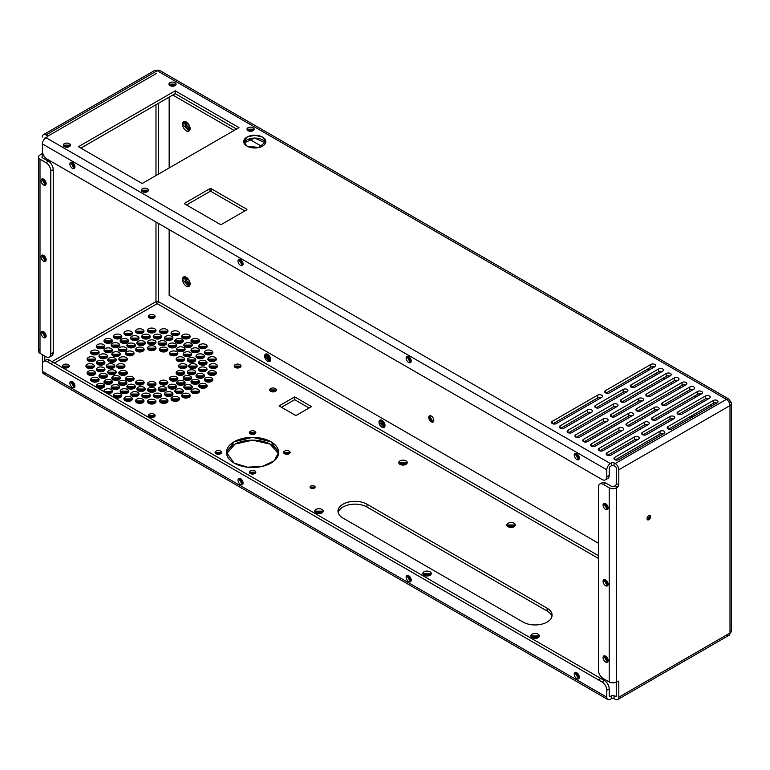 <?xml version="1.0" encoding="UTF-8"?>
<svg xmlns="http://www.w3.org/2000/svg" width="770" height="770" viewBox="0 0 770 770"><rect width="100%" height="100%" fill="white"/><g stroke="black" fill="none" stroke-linecap="round" stroke-linejoin="round"><path stroke-width="1.16" d="M45.998 373.421A5.092 2.945 -60 0 1 42.398 371.342L606.799 697.197A5.092 2.945 -60 0 0 610.398 699.275L611.601 698.582A1.694 0.982 180 0 1 614.008 698.582L615.201 699.275L614.008 698.582L614.008 695.772L615.172 696.446A1.694 0.982 -120 0 0 616.366 695.753L616.366 681.97L616.366 695.753L615.172 696.446L614.008 695.772L614.008 698.582A1.694 0.982 0 0 0 611.601 698.582L610.398 699.275A5.092 2.945 -60 0 1 607.857 699.535A5.092 2.945 -60 0 1 606.799 697.197L42.398 371.342L42.398 354.7L42.398 364.412A6.795 3.917 60 0 1 43.803 361.303A6.795 3.917 60 0 1 47.201 361.64L49.627 360.235A6.795 3.917 -120 0 0 45.238 360.986M284.101 452.875A4.938 2.849 180 0 1 289.626 452.875L284.101 452.875M87.876 360.543A4.245 2.454 180 0 1 94.826 360.543L87.876 360.543M91.38 353.873A4.245 2.454 180 0 1 98.329 353.873L91.38 353.873M97.203 364.172A4.245 2.454 180 0 1 104.152 364.172L97.203 364.172M97.068 347.732A4.245 2.454 180 0 1 104.017 347.732L97.068 347.732M63.506 367.473A3.398 1.964 180 0 1 68.232 367.473L63.506 367.473M142.527 396.954A4.245 2.454 180 0 1 149.486 396.954L142.527 396.954M165.232 395.472A4.245 2.454 180 0 1 172.191 395.472L165.232 395.472M177.379 384.288A4.245 2.454 180 0 1 184.328 384.288L177.379 384.288M182.461 337.924A4.245 2.454 180 0 1 189.41 337.924L182.461 337.924M148.254 343.699A4.245 2.454 180 0 1 155.213 343.699L148.254 343.699M171.816 400.313A4.245 2.454 180 0 1 178.765 400.313L171.816 400.313M175.599 392.584A4.245 2.454 180 0 1 182.548 392.584L175.599 392.584M235.225 367.473A3.398 1.964 180 0 1 239.961 367.473L235.225 367.473M104.759 383.258A4.245 2.454 180 0 1 111.717 383.258L104.759 383.258M114.056 397.031A4.245 2.454 180 0 1 121.005 397.031L114.056 397.031M136.396 350.947A4.245 2.454 180 0 1 143.345 350.947L136.396 350.947M136.242 332.611A4.245 2.454 180 0 1 143.201 332.611L136.242 332.611M188.034 361.322A4.245 2.454 180 0 1 194.993 361.322L188.034 361.322M168.851 388.07A4.245 2.454 180 0 1 175.801 388.07L168.851 388.07M184.579 388.446A4.245 2.454 180 0 1 191.537 388.446L184.579 388.446M170.17 380.13A4.245 2.454 180 0 1 177.129 380.13L170.17 380.13M191.788 392.604A4.245 2.454 180 0 1 198.737 392.604L191.788 392.604M182.461 397.031A4.245 2.454 180 0 1 189.41 397.031L182.461 397.031M205.128 381.073A4.245 2.454 180 0 1 212.087 381.073L205.128 381.073M176.888 374.326A4.245 2.454 180 0 1 183.847 374.326L176.888 374.326M148.254 391.256A4.245 2.454 180 0 1 155.213 391.256L148.254 391.256M112.593 355.586A4.245 2.454 180 0 1 119.543 355.586L112.593 355.586M112.593 379.36A4.245 2.454 180 0 1 119.543 379.36L112.593 379.36M119.62 374.326A4.245 2.454 180 0 1 126.578 374.326L119.62 374.326M127.666 346.885A4.245 2.454 180 0 1 134.615 346.885L127.666 346.885M160.122 350.947A4.245 2.454 180 0 1 167.071 350.947L160.122 350.947M148.254 349.58A4.245 2.454 180 0 1 155.213 349.58L148.254 349.58M158.918 344.508A4.245 2.454 180 0 1 165.868 344.508L158.918 344.508M126.338 380.13A4.245 2.454 180 0 1 133.297 380.13L126.338 380.13M137.599 390.438A4.245 2.454 180 0 1 144.548 390.438L137.599 390.438M136.396 384.009A4.245 2.454 180 0 1 143.345 384.009L136.396 384.009M148.254 385.366A4.245 2.454 180 0 1 155.213 385.366L148.254 385.366M111.929 388.446A4.245 2.454 180 0 1 118.878 388.446L111.929 388.446M131.323 395.472A4.245 2.454 180 0 1 138.273 395.472L131.323 395.472M124.702 400.313A4.245 2.454 180 0 1 131.651 400.313L124.702 400.313M158.918 390.438A4.245 2.454 180 0 1 165.868 390.438L158.918 390.438M148.254 403.018A4.245 2.454 180 0 1 155.213 403.018L148.254 403.018M160.266 402.335A4.245 2.454 180 0 1 167.215 402.335L160.266 402.335M199.44 347.732A4.245 2.454 180 0 1 206.399 347.732L199.44 347.732M196.745 357.675A4.245 2.454 180 0 1 203.694 357.675L196.745 357.675M208.631 360.543A4.245 2.454 180 0 1 215.59 360.543L208.631 360.543M179.246 367.473A4.245 2.454 180 0 1 186.205 367.473L179.246 367.473M196.754 377.252A4.245 2.454 180 0 1 203.703 377.252L196.754 377.252M209.815 367.473A4.245 2.454 180 0 1 216.774 367.473L209.815 367.473M199.305 370.784A4.245 2.454 180 0 1 206.264 370.784L199.305 370.784M99.754 357.694A4.245 2.454 180 0 1 106.712 357.694L99.754 357.694M114.056 337.924A4.245 2.454 180 0 1 121.005 337.924L114.056 337.924M120.919 342.361A4.245 2.454 180 0 1 127.868 342.361L120.919 342.361M104.73 342.342A4.245 2.454 180 0 1 111.679 342.342L104.73 342.342M111.929 346.5A4.245 2.454 180 0 1 118.878 346.5L111.929 346.5M126.338 354.826A4.245 2.454 180 0 1 133.297 354.826L126.338 354.826M119.138 350.658A4.245 2.454 180 0 1 126.088 350.658L119.138 350.658M117.261 367.473A4.245 2.454 180 0 1 124.211 367.473L117.261 367.473M107.069 367.473A4.245 2.454 180 0 1 114.027 367.473L107.069 367.473M86.692 367.473A4.245 2.454 180 0 1 93.642 367.473L86.692 367.473M97.068 387.223A4.245 2.454 180 0 1 104.017 387.223L97.068 387.223M119.62 360.63A4.245 2.454 180 0 1 126.578 360.63L119.62 360.63M168.851 346.885A4.245 2.454 180 0 1 175.801 346.885L168.851 346.885M127.666 388.07A4.245 2.454 180 0 1 134.615 388.07L127.666 388.07M108.474 373.633A4.245 2.454 180 0 1 115.433 373.633L108.474 373.633M99.773 377.281A4.245 2.454 180 0 1 106.722 377.281L99.773 377.281M105.163 392.305A4.245 2.454 180 0 1 111.679 392.604L105.163 392.305M119.138 384.288A4.245 2.454 180 0 1 126.088 384.288L119.138 384.288M120.957 392.604A4.245 2.454 180 0 1 127.907 392.604L120.957 392.604M91.38 381.073A4.245 2.454 180 0 1 98.329 381.073L91.38 381.073M87.876 374.413A4.245 2.454 180 0 1 94.826 374.413L87.876 374.413M136.242 402.335A4.245 2.454 180 0 1 143.201 402.335L136.242 402.335M160.122 384.009A4.245 2.454 180 0 1 167.071 384.009L160.122 384.009M97.213 370.803A4.245 2.454 180 0 1 104.162 370.803L97.213 370.803M108.474 361.322A4.245 2.454 180 0 1 115.433 361.322L108.474 361.322M104.739 351.717A4.245 2.454 180 0 1 111.689 351.717L104.739 351.717M188.034 373.633A4.245 2.454 180 0 1 194.993 373.633L188.034 373.633M176.888 360.63A4.245 2.454 180 0 1 183.847 360.63L176.888 360.63M183.924 355.586A4.245 2.454 180 0 1 190.873 355.586L183.924 355.586M189.439 367.473A4.245 2.454 180 0 1 196.388 367.473L189.439 367.473M183.924 379.36A4.245 2.454 180 0 1 190.873 379.36L183.924 379.36M137.599 344.508A4.245 2.454 180 0 1 144.548 344.508L137.599 344.508M153.981 338.001A4.245 2.454 180 0 1 160.94 338.001L153.981 338.001M142.488 338.001A4.245 2.454 180 0 1 149.438 338.001L142.488 338.001M177.379 350.658A4.245 2.454 180 0 1 184.328 350.658L177.379 350.658M170.17 354.826A4.245 2.454 180 0 1 177.129 354.826L170.17 354.826M124.702 334.642A4.245 2.454 180 0 1 131.651 334.642L124.702 334.642M148.254 331.928A4.245 2.454 180 0 1 155.213 331.928L148.254 331.928M205.128 353.873A4.245 2.454 180 0 1 212.087 353.873L205.128 353.873M199.305 364.143A4.245 2.454 180 0 1 206.254 364.143L199.305 364.143M184.579 346.5A4.245 2.454 180 0 1 191.537 346.5L184.579 346.5M191.749 351.688A4.245 2.454 180 0 1 198.708 351.688L191.749 351.688M171.816 334.642A4.245 2.454 180 0 1 178.765 334.642L171.816 334.642M175.56 342.352A4.245 2.454 180 0 1 182.509 342.352L175.56 342.352M191.788 342.342A4.245 2.454 180 0 1 198.737 342.342L191.788 342.342M149.37 317.904A3.398 1.964 180 0 1 154.096 317.904L149.37 317.904M165.194 339.474A4.245 2.454 180 0 1 172.143 339.474L165.194 339.474M160.266 332.611A4.245 2.454 180 0 1 167.215 332.611L160.266 332.611M131.275 339.483A4.245 2.454 180 0 1 138.225 339.483L131.275 339.483M191.778 383.239A4.245 2.454 180 0 1 198.727 383.239L191.778 383.239M199.44 387.223A4.245 2.454 180 0 1 206.399 387.223L199.44 387.223M208.631 374.413A4.245 2.454 180 0 1 215.59 374.413L208.631 374.413M154.029 396.945A4.245 2.454 180 0 1 160.978 396.945L154.029 396.945M149.37 417.051A3.398 1.964 180 0 1 154.096 417.051L149.37 417.051M338.174 512.55A16.979 9.808 180 0 1 349.628 504.648A16.979 9.808 180 0 1 366.992 507.026L547.114 611.024A16.979 9.808 180 0 1 551.917 616.549A16.979 9.808 0 0 0 547.114 611.024L547.114 608.204A16.979 9.808 180 0 1 552.09 615.143A16.979 9.808 180 0 1 541.608 624.201A16.979 9.808 180 0 1 523.1 622.073A16.979 9.808 0 0 0 547.114 622.073A16.979 9.808 0 0 0 547.114 608.204L547.114 611.024L366.992 507.026A16.979 9.808 0 0 0 349.628 504.648A16.979 9.808 0 0 0 338.174 512.55M423.558 574.949A4.245 2.454 180 0 1 430.507 574.949L423.558 574.949M531.627 637.348A4.245 2.454 180 0 1 538.586 637.348L531.627 637.348M507.613 526.42A4.245 2.454 180 0 1 514.562 526.42L507.613 526.42M226.563 453.828A26.093 15.063 180 0 1 252.541 440.171A26.093 15.063 180 0 1 278.528 453.828L270.116 444.097L252.541 440.171L234.975 444.097L226.563 453.828M399.534 464.021A4.245 2.454 180 0 1 406.493 464.021L399.534 464.021M315.479 512.55A4.245 2.454 180 0 1 322.428 512.55L315.479 512.55M281.522 407.301L294.698 399.697L309.068 407.994L294.698 399.697L294.698 396.887L294.698 399.697L281.522 407.301M270.703 391.353A3.398 1.964 180 0 1 275.429 391.353L270.703 391.353M311.85 488.488A2.551 1.473 180 0 1 313.323 488.488L311.85 488.488M249.836 433.087A4.938 2.849 180 0 1 255.351 433.087L249.836 433.087M215.562 452.875A4.938 2.849 180 0 1 221.077 452.875L215.562 452.875M249.836 472.664A4.938 2.849 180 0 1 255.351 472.664L249.836 472.664M283.88 453.135L284.582 452.529L289.154 452.529L289.857 453.135L283.88 453.135M44.833 356.115L44.833 360.707L44.833 356.115M43.803 361.303L46.229 359.898A6.795 3.917 -120 0 1 49.627 360.235L53.226 362.314L50.801 363.719L53.226 362.314L49.627 360.235L47.201 361.64L50.801 363.719L598.396 679.872L600.821 678.466L53.226 362.314L600.821 678.466L598.396 679.872L601.996 681.951L604.421 680.545L600.821 678.466L604.421 680.545A6.795 3.917 -120 0 1 609.224 688.871L609.224 695.762L609.224 688.871L606.799 690.266L609.224 688.871A6.795 3.917 -120 0 0 604.421 680.545L601.996 681.951A6.795 3.917 60 0 1 606.799 690.266L606.799 697.197L606.799 690.266A6.795 3.917 -120 0 0 601.996 681.951L47.201 361.64A6.795 3.917 -120 0 0 42.398 364.412L42.398 371.342A5.092 2.945 120 0 0 43.447 373.671L607.857 699.535M617.752 699.535L728.949 635.327A5.092 2.945 -120 0 0 730.008 632.998L618.81 697.197A5.092 2.945 60 0 1 617.752 699.535A5.092 2.945 60 0 1 615.201 699.275A5.092 2.945 60 0 0 618.81 697.197L730.008 632.998A5.092 2.945 60 0 1 728.949 635.327A5.092 2.945 60 0 1 726.408 635.077M610.427 696.455L611.601 695.772L611.601 698.582L611.601 695.772A1.694 0.982 180 0 1 614.008 695.772A1.694 0.982 0 0 0 611.601 695.772L610.427 696.455L609.224 695.762A1.694 0.982 120 0 0 610.427 696.455A1.694 0.982 -60 0 1 609.58 696.532A1.694 0.982 -60 0 1 609.224 695.762L610.427 696.455M617.607 681.257L618.81 681.951L618.81 697.197L618.81 681.951L617.607 681.257A1.694 0.982 -60 0 1 618.81 681.951A1.694 0.982 -60 0 0 618.454 681.171A1.694 0.982 -60 0 0 617.607 681.257L616.404 681.951L617.607 681.257M88.348 360.87L87.106 359.138L95.596 359.138L88.348 360.87A4.245 2.454 0 0 0 95.451 359.763A4.245 2.454 0 0 0 90.254 356.77A4.245 2.454 0 0 0 88.348 360.87M91.851 354.2L90.61 352.467L99.099 352.467L91.851 354.2A4.245 2.454 0 0 0 98.955 353.103A4.245 2.454 0 0 0 93.757 350.1A4.245 2.454 0 0 0 91.851 354.2M97.675 364.489L96.433 362.757L104.922 362.757L97.675 364.489A4.245 2.454 0 0 0 104.778 363.392A4.245 2.454 0 0 0 99.58 360.389A4.245 2.454 0 0 0 97.675 364.489M97.54 348.05L96.298 346.317L104.787 346.317L97.54 348.05A4.245 2.454 0 0 0 104.643 346.952A4.245 2.454 0 0 0 99.445 343.949A4.245 2.454 0 0 0 97.54 348.05M63.467 367.454L62.476 366.068L69.271 366.068L63.467 367.454A3.398 1.964 0 0 0 69.156 366.578A3.398 1.964 0 0 0 64.988 364.172A3.398 1.964 0 0 0 63.467 367.454M143.008 397.272L141.757 395.539L150.256 395.539L143.008 397.272A4.245 2.454 0 0 0 150.112 396.175A4.245 2.454 0 0 0 144.904 393.172A4.245 2.454 0 0 0 143.008 397.272M165.714 395.79L164.462 394.057L172.961 394.057L165.714 395.79A4.245 2.454 0 0 0 172.817 394.692A4.245 2.454 0 0 0 167.61 391.689A4.245 2.454 0 0 0 165.714 395.79M177.851 384.615L176.609 382.882L185.098 382.882L177.851 384.615A4.245 2.454 0 0 0 184.954 383.518A4.245 2.454 0 0 0 179.756 380.515A4.245 2.454 0 0 0 177.851 384.615M182.933 338.251L181.691 336.519L190.18 336.519L182.933 338.251A4.245 2.454 0 0 0 190.036 337.144A4.245 2.454 0 0 0 184.839 334.151A4.245 2.454 0 0 0 182.933 338.251M148.735 344.026L147.484 342.294L155.983 342.294L148.735 344.026A4.245 2.454 0 0 0 155.829 342.929A4.245 2.454 0 0 0 150.631 339.926A4.245 2.454 0 0 0 148.735 344.026M172.287 400.641L171.046 398.908L179.535 398.908L172.287 400.641A4.245 2.454 0 0 0 179.391 399.543A4.245 2.454 0 0 0 174.193 396.54A4.245 2.454 0 0 0 172.287 400.641M176.07 392.912L174.828 391.179L183.318 391.179L176.07 392.912A4.245 2.454 0 0 0 183.173 391.815A4.245 2.454 0 0 0 177.966 388.811A4.245 2.454 0 0 0 176.07 392.912M235.197 367.454L234.196 366.068L240.991 366.068L235.197 367.454A3.398 1.964 0 0 0 240.875 366.578A3.398 1.964 0 0 0 236.717 364.172A3.398 1.964 0 0 0 235.197 367.454M105.24 383.585L103.989 381.853L112.487 381.853L105.24 383.585A4.245 2.454 0 0 0 112.343 382.488A4.245 2.454 0 0 0 107.136 379.485A4.245 2.454 0 0 0 105.24 383.585M114.528 397.349L113.286 395.616L121.775 395.616L114.528 397.349A4.245 2.454 0 0 0 121.631 396.252A4.245 2.454 0 0 0 116.434 393.249A4.245 2.454 0 0 0 114.528 397.349M136.867 351.264L135.626 349.532L144.115 349.532L136.867 351.264A4.245 2.454 0 0 0 143.971 350.167A4.245 2.454 0 0 0 138.773 347.164A4.245 2.454 0 0 0 136.867 351.264M136.723 332.938L135.472 331.206L143.971 331.206L136.723 332.938A4.245 2.454 0 0 0 143.826 331.841A4.245 2.454 0 0 0 138.619 328.838A4.245 2.454 0 0 0 136.723 332.938M188.506 361.65L187.264 359.917L195.763 359.917L188.506 361.65A4.245 2.454 0 0 0 195.609 360.553A4.245 2.454 0 0 0 190.411 357.55A4.245 2.454 0 0 0 188.506 361.65M169.323 388.388L168.081 386.656L176.571 386.656L169.323 388.388A4.245 2.454 0 0 0 176.426 387.291A4.245 2.454 0 0 0 171.229 384.288A4.245 2.454 0 0 0 169.323 388.388M185.06 388.773L183.809 387.041L192.308 387.041L185.06 388.773A4.245 2.454 0 0 0 192.163 387.676A4.245 2.454 0 0 0 186.956 384.673A4.245 2.454 0 0 0 185.06 388.773M170.642 380.457L169.4 378.725L177.889 378.725L170.642 380.457A4.245 2.454 0 0 0 177.745 379.35A4.245 2.454 0 0 0 172.547 376.357A4.245 2.454 0 0 0 170.642 380.457M192.259 392.931L191.018 391.199L199.507 391.199L192.259 392.931A4.245 2.454 0 0 0 199.363 391.834A4.245 2.454 0 0 0 194.165 388.831A4.245 2.454 0 0 0 192.259 392.931M182.933 397.349L181.691 395.616L190.18 395.616L182.933 397.349A4.245 2.454 0 0 0 190.036 396.252A4.245 2.454 0 0 0 184.839 393.249A4.245 2.454 0 0 0 182.933 397.349M205.609 381.4L204.368 379.668L212.857 379.668L205.609 381.4A4.245 2.454 0 0 0 212.713 380.303A4.245 2.454 0 0 0 207.505 377.3A4.245 2.454 0 0 0 205.609 381.4M177.36 374.653L176.118 372.911L184.617 372.911L177.36 374.653A4.245 2.454 0 0 0 184.463 373.546A4.245 2.454 0 0 0 179.266 370.543A4.245 2.454 0 0 0 177.36 374.653M148.735 391.574L147.484 389.841L155.983 389.841L148.735 391.574A4.245 2.454 0 0 0 155.829 390.477A4.245 2.454 0 0 0 150.631 387.474A4.245 2.454 0 0 0 148.735 391.574M113.065 355.913L111.823 354.181L120.312 354.181L113.065 355.913A4.245 2.454 0 0 0 120.168 354.816A4.245 2.454 0 0 0 114.971 351.813A4.245 2.454 0 0 0 113.065 355.913M113.065 379.687L111.823 377.954L120.312 377.954L113.065 379.687A4.245 2.454 0 0 0 120.168 378.59A4.245 2.454 0 0 0 114.971 375.587A4.245 2.454 0 0 0 113.065 379.687M120.101 374.653L118.85 372.911L127.348 372.911L120.101 374.653A4.245 2.454 0 0 0 127.204 373.546A4.245 2.454 0 0 0 121.997 370.543A4.245 2.454 0 0 0 120.101 374.653M128.138 347.212L126.896 345.48L135.385 345.48L128.138 347.212A4.245 2.454 0 0 0 135.241 346.115A4.245 2.454 0 0 0 130.043 343.112A4.245 2.454 0 0 0 128.138 347.212M160.593 351.264L159.352 349.532L167.841 349.532L160.593 351.264A4.245 2.454 0 0 0 167.696 350.167A4.245 2.454 0 0 0 162.499 347.164A4.245 2.454 0 0 0 160.593 351.264M148.735 349.907L147.484 348.175L155.983 348.175L148.735 349.907A4.245 2.454 0 0 0 155.829 348.81A4.245 2.454 0 0 0 150.631 345.807A4.245 2.454 0 0 0 148.735 349.907M159.39 344.835L158.148 343.102L166.638 343.102L159.39 344.835A4.245 2.454 0 0 0 166.493 343.738A4.245 2.454 0 0 0 161.296 340.735A4.245 2.454 0 0 0 159.39 344.835M126.819 380.457L125.568 378.725L134.067 378.725L126.819 380.457A4.245 2.454 0 0 0 133.922 379.35A4.245 2.454 0 0 0 128.715 376.357A4.245 2.454 0 0 0 126.819 380.457M138.071 390.765L136.829 389.033L145.318 389.033L138.071 390.765A4.245 2.454 0 0 0 145.174 389.668A4.245 2.454 0 0 0 139.976 386.665A4.245 2.454 0 0 0 138.071 390.765M136.867 384.336L135.626 382.603L144.115 382.603L136.867 384.336A4.245 2.454 0 0 0 143.971 383.229A4.245 2.454 0 0 0 138.773 380.236A4.245 2.454 0 0 0 136.867 384.336M148.735 385.693L147.484 383.961L155.983 383.961L148.735 385.693A4.245 2.454 0 0 0 155.829 384.596A4.245 2.454 0 0 0 150.631 381.593A4.245 2.454 0 0 0 148.735 385.693M112.401 388.773L111.159 387.041L119.648 387.041L112.401 388.773A4.245 2.454 0 0 0 119.504 387.676A4.245 2.454 0 0 0 114.307 384.673A4.245 2.454 0 0 0 112.401 388.773M131.795 395.799L130.553 394.067L139.043 394.067L131.795 395.799A4.245 2.454 0 0 0 138.898 394.702A4.245 2.454 0 0 0 133.701 391.699A4.245 2.454 0 0 0 131.795 395.799M125.173 400.641L123.931 398.908L132.421 398.908L125.173 400.641A4.245 2.454 0 0 0 132.276 399.543A4.245 2.454 0 0 0 127.079 396.54A4.245 2.454 0 0 0 125.173 400.641M159.39 390.765L158.148 389.033L166.638 389.033L159.39 390.765A4.245 2.454 0 0 0 166.493 389.668A4.245 2.454 0 0 0 161.296 386.665A4.245 2.454 0 0 0 159.39 390.765M148.735 403.345L147.484 401.613L155.983 401.613L148.735 403.345A4.245 2.454 0 0 0 155.829 402.248A4.245 2.454 0 0 0 150.631 399.245A4.245 2.454 0 0 0 148.735 403.345M160.738 402.662L159.496 400.929L167.985 400.929L160.738 402.662A4.245 2.454 0 0 0 167.841 401.565A4.245 2.454 0 0 0 162.643 398.562A4.245 2.454 0 0 0 160.738 402.662M199.921 348.05L198.67 346.317L207.169 346.317L199.921 348.05A4.245 2.454 0 0 0 207.024 346.952A4.245 2.454 0 0 0 201.817 343.949A4.245 2.454 0 0 0 199.921 348.05M197.216 358.002L195.975 356.26L204.464 356.26L197.216 358.002A4.245 2.454 0 0 0 204.32 356.895A4.245 2.454 0 0 0 199.122 353.892A4.245 2.454 0 0 0 197.216 358.002M209.113 360.87L207.871 359.138L216.36 359.138L209.113 360.87A4.245 2.454 0 0 0 216.216 359.763A4.245 2.454 0 0 0 211.009 356.77A4.245 2.454 0 0 0 209.113 360.87M179.728 367.8L178.476 366.068L186.975 366.068L179.728 367.8A4.245 2.454 0 0 0 186.831 366.703A4.245 2.454 0 0 0 181.624 363.7A4.245 2.454 0 0 0 179.728 367.8M197.226 377.579L195.984 375.847L204.474 375.847L197.226 377.579A4.245 2.454 0 0 0 204.329 376.482A4.245 2.454 0 0 0 199.132 373.479A4.245 2.454 0 0 0 197.226 377.579M210.297 367.8L209.045 366.068L217.544 366.068L210.297 367.8A4.245 2.454 0 0 0 217.4 366.703A4.245 2.454 0 0 0 212.193 363.7A4.245 2.454 0 0 0 210.297 367.8M199.786 371.111L198.535 369.379L207.034 369.379L199.786 371.111A4.245 2.454 0 0 0 206.889 370.014A4.245 2.454 0 0 0 201.682 367.011A4.245 2.454 0 0 0 199.786 371.111M100.235 358.021L98.984 356.289L107.482 356.289L100.235 358.021A4.245 2.454 0 0 0 107.338 356.924A4.245 2.454 0 0 0 102.131 353.921A4.245 2.454 0 0 0 100.235 358.021M114.528 338.251L113.286 336.519L121.775 336.519L114.528 338.251A4.245 2.454 0 0 0 121.631 337.144A4.245 2.454 0 0 0 116.434 334.151A4.245 2.454 0 0 0 114.528 338.251M121.391 342.689L120.149 340.956L128.638 340.956L121.391 342.689A4.245 2.454 0 0 0 128.494 341.591A4.245 2.454 0 0 0 123.296 338.588A4.245 2.454 0 0 0 121.391 342.689M105.201 342.669L103.96 340.937L112.449 340.937L105.201 342.669A4.245 2.454 0 0 0 112.305 341.572A4.245 2.454 0 0 0 107.107 338.569A4.245 2.454 0 0 0 105.201 342.669M112.401 346.827L111.159 345.095L119.648 345.095L112.401 346.827A4.245 2.454 0 0 0 119.504 345.73A4.245 2.454 0 0 0 114.307 342.727A4.245 2.454 0 0 0 112.401 346.827M126.819 355.143L125.568 353.411L134.067 353.411L126.819 355.143A4.245 2.454 0 0 0 133.922 354.046A4.245 2.454 0 0 0 128.715 351.043A4.245 2.454 0 0 0 126.819 355.143M119.61 350.985L118.368 349.253L126.858 349.253L119.61 350.985A4.245 2.454 0 0 0 126.713 349.888A4.245 2.454 0 0 0 121.516 346.885A4.245 2.454 0 0 0 119.61 350.985M117.733 367.8L116.491 366.068L124.981 366.068L117.733 367.8A4.245 2.454 0 0 0 124.836 366.703A4.245 2.454 0 0 0 119.639 363.7A4.245 2.454 0 0 0 117.733 367.8M107.55 367.8L106.308 366.068L114.797 366.068L107.55 367.8A4.245 2.454 0 0 0 114.653 366.703A4.245 2.454 0 0 0 109.446 363.7A4.245 2.454 0 0 0 107.55 367.8M87.164 367.8L85.922 366.068L94.412 366.068L87.164 367.8A4.245 2.454 0 0 0 94.267 366.703A4.245 2.454 0 0 0 89.07 363.7A4.245 2.454 0 0 0 87.164 367.8M97.54 387.551L96.298 385.818L104.787 385.818L97.54 387.551A4.245 2.454 0 0 0 104.643 386.444A4.245 2.454 0 0 0 99.445 383.45A4.245 2.454 0 0 0 97.54 387.551M120.101 360.957L118.85 359.224L127.348 359.224L120.101 360.957A4.245 2.454 0 0 0 127.204 359.85A4.245 2.454 0 0 0 121.997 356.856A4.245 2.454 0 0 0 120.101 360.957M169.323 347.212L168.081 345.48L176.571 345.48L169.323 347.212A4.245 2.454 0 0 0 176.426 346.115A4.245 2.454 0 0 0 171.229 343.112A4.245 2.454 0 0 0 169.323 347.212M128.138 388.388L126.896 386.656L135.385 386.656L128.138 388.388A4.245 2.454 0 0 0 135.241 387.291A4.245 2.454 0 0 0 130.043 384.288A4.245 2.454 0 0 0 128.138 388.388M108.955 373.95L107.704 372.218L116.203 372.218L108.955 373.95A4.245 2.454 0 0 0 116.058 372.853A4.245 2.454 0 0 0 110.851 369.85A4.245 2.454 0 0 0 108.955 373.95M100.244 377.608L99.003 375.866L107.492 375.866L100.244 377.608A4.245 2.454 0 0 0 107.348 376.501A4.245 2.454 0 0 0 102.15 373.498A4.245 2.454 0 0 0 100.244 377.608M104.027 391.641L112.449 391.199L107.425 393.614A4.245 2.454 0 0 0 112.439 391.353A4.245 2.454 0 0 0 107.944 388.754A4.245 2.454 0 0 0 104.027 391.641M119.61 384.615L118.368 382.882L126.858 382.882L119.61 384.615A4.245 2.454 0 0 0 126.713 383.518A4.245 2.454 0 0 0 121.516 380.515A4.245 2.454 0 0 0 119.61 384.615M121.429 392.921L120.187 391.189L128.677 391.189L121.429 392.921A4.245 2.454 0 0 0 128.532 391.824A4.245 2.454 0 0 0 123.335 388.821A4.245 2.454 0 0 0 121.429 392.921M91.851 381.4L90.61 379.668L99.099 379.668L91.851 381.4A4.245 2.454 0 0 0 98.955 380.303A4.245 2.454 0 0 0 93.757 377.3A4.245 2.454 0 0 0 91.851 381.4M88.348 374.73L87.106 372.998L95.596 372.998L88.348 374.73A4.245 2.454 0 0 0 95.451 373.633A4.245 2.454 0 0 0 90.254 370.63A4.245 2.454 0 0 0 88.348 374.73M136.723 402.662L135.472 400.929L143.971 400.929L136.723 402.662A4.245 2.454 0 0 0 143.826 401.565A4.245 2.454 0 0 0 138.619 398.562A4.245 2.454 0 0 0 136.723 402.662M160.593 384.336L159.352 382.603L167.841 382.603L160.593 384.336A4.245 2.454 0 0 0 167.696 383.229A4.245 2.454 0 0 0 162.499 380.236A4.245 2.454 0 0 0 160.593 384.336M97.684 371.13L96.443 369.398L104.932 369.398L97.684 371.13A4.245 2.454 0 0 0 104.787 370.033A4.245 2.454 0 0 0 99.59 367.03A4.245 2.454 0 0 0 97.684 371.13M108.955 361.65L107.704 359.917L116.203 359.917L108.955 361.65A4.245 2.454 0 0 0 116.058 360.553A4.245 2.454 0 0 0 110.851 357.55A4.245 2.454 0 0 0 108.955 361.65M105.211 352.034L103.969 350.302L112.459 350.302L105.211 352.034A4.245 2.454 0 0 0 112.314 350.937A4.245 2.454 0 0 0 107.117 347.934A4.245 2.454 0 0 0 105.211 352.034M188.506 373.95L187.264 372.218L195.763 372.218L188.506 373.95A4.245 2.454 0 0 0 195.609 372.853A4.245 2.454 0 0 0 190.411 369.85A4.245 2.454 0 0 0 188.506 373.95M177.36 360.957L176.118 359.224L184.617 359.224L177.36 360.957A4.245 2.454 0 0 0 184.463 359.85A4.245 2.454 0 0 0 179.266 356.856A4.245 2.454 0 0 0 177.36 360.957M184.396 355.913L183.154 354.181L191.643 354.181L184.396 355.913A4.245 2.454 0 0 0 191.499 354.816A4.245 2.454 0 0 0 186.302 351.813A4.245 2.454 0 0 0 184.396 355.913M189.911 367.8L188.669 366.068L197.159 366.068L189.911 367.8A4.245 2.454 0 0 0 197.014 366.703A4.245 2.454 0 0 0 191.817 363.7A4.245 2.454 0 0 0 189.911 367.8M184.396 379.687L183.154 377.954L191.643 377.954L184.396 379.687A4.245 2.454 0 0 0 191.499 378.59A4.245 2.454 0 0 0 186.302 375.587A4.245 2.454 0 0 0 184.396 379.687M138.071 344.835L136.829 343.102L145.318 343.102L138.071 344.835A4.245 2.454 0 0 0 145.174 343.738A4.245 2.454 0 0 0 139.976 340.735A4.245 2.454 0 0 0 138.071 344.835M154.452 338.328L153.211 336.596L161.7 336.596L154.452 338.328A4.245 2.454 0 0 0 161.556 337.231A4.245 2.454 0 0 0 156.358 334.228A4.245 2.454 0 0 0 154.452 338.328M142.96 338.328L141.719 336.596L150.208 336.596L142.96 338.328A4.245 2.454 0 0 0 150.063 337.231A4.245 2.454 0 0 0 144.866 334.228A4.245 2.454 0 0 0 142.96 338.328M177.851 350.985L176.609 349.253L185.098 349.253L177.851 350.985A4.245 2.454 0 0 0 184.954 349.888A4.245 2.454 0 0 0 179.756 346.885A4.245 2.454 0 0 0 177.851 350.985M170.642 355.143L169.4 353.411L177.889 353.411L170.642 355.143A4.245 2.454 0 0 0 177.745 354.046A4.245 2.454 0 0 0 172.547 351.043A4.245 2.454 0 0 0 170.642 355.143M125.173 334.96L123.931 333.227L132.421 333.227L125.173 334.96A4.245 2.454 0 0 0 132.276 333.862A4.245 2.454 0 0 0 127.079 330.859A4.245 2.454 0 0 0 125.173 334.96M148.735 332.255L147.484 330.522L155.983 330.522L148.735 332.255A4.245 2.454 0 0 0 155.829 331.158A4.245 2.454 0 0 0 150.631 328.155A4.245 2.454 0 0 0 148.735 332.255M205.609 354.2L204.368 352.467L212.857 352.467L205.609 354.2A4.245 2.454 0 0 0 212.713 353.103A4.245 2.454 0 0 0 207.505 350.1A4.245 2.454 0 0 0 205.609 354.2M199.776 364.47L198.535 362.737L207.024 362.737L199.776 364.47A4.245 2.454 0 0 0 206.88 363.373A4.245 2.454 0 0 0 201.682 360.37A4.245 2.454 0 0 0 199.776 364.47M185.06 346.827L183.809 345.095L192.308 345.095L185.06 346.827A4.245 2.454 0 0 0 192.163 345.73A4.245 2.454 0 0 0 186.956 342.727A4.245 2.454 0 0 0 185.06 346.827M192.221 352.015L190.979 350.283L199.478 350.283L192.221 352.015A4.245 2.454 0 0 0 199.324 350.918A4.245 2.454 0 0 0 194.127 347.915A4.245 2.454 0 0 0 192.221 352.015M172.287 334.96L171.046 333.227L179.535 333.227L172.287 334.96A4.245 2.454 0 0 0 179.391 333.862A4.245 2.454 0 0 0 174.193 330.859A4.245 2.454 0 0 0 172.287 334.96M176.032 342.679L174.79 340.946L183.279 340.946L176.032 342.679A4.245 2.454 0 0 0 183.135 341.572A4.245 2.454 0 0 0 177.937 338.579A4.245 2.454 0 0 0 176.032 342.679M192.259 342.669L191.018 340.937L199.507 340.937L192.259 342.669A4.245 2.454 0 0 0 199.363 341.572A4.245 2.454 0 0 0 194.165 338.569A4.245 2.454 0 0 0 192.259 342.669M149.332 317.885L148.341 316.499L155.126 316.499L149.332 317.885A3.398 1.964 0 0 0 155.011 316.999A3.398 1.964 0 0 0 150.853 314.603A3.398 1.964 0 0 0 149.332 317.885M165.666 339.801L164.424 338.069L172.913 338.069L165.666 339.801A4.245 2.454 0 0 0 172.769 338.704A4.245 2.454 0 0 0 167.571 335.701A4.245 2.454 0 0 0 165.666 339.801M160.738 332.938L159.496 331.206L167.985 331.206L160.738 332.938A4.245 2.454 0 0 0 167.841 331.841A4.245 2.454 0 0 0 162.643 328.838A4.245 2.454 0 0 0 160.738 332.938M131.747 339.811L130.505 338.078L138.995 338.078L131.747 339.811A4.245 2.454 0 0 0 138.85 338.713A4.245 2.454 0 0 0 133.653 335.71A4.245 2.454 0 0 0 131.747 339.811M192.25 383.566L191.008 381.833L199.497 381.833L192.25 383.566A4.245 2.454 0 0 0 199.353 382.469A4.245 2.454 0 0 0 194.155 379.466A4.245 2.454 0 0 0 192.25 383.566M199.921 387.551L198.67 385.818L207.169 385.818L199.921 387.551A4.245 2.454 0 0 0 207.024 386.444A4.245 2.454 0 0 0 201.817 383.45A4.245 2.454 0 0 0 199.921 387.551M209.113 374.73L207.871 372.998L216.36 372.998L209.113 374.73A4.245 2.454 0 0 0 216.216 373.633A4.245 2.454 0 0 0 211.009 370.63A4.245 2.454 0 0 0 209.113 374.73M154.501 397.272L153.259 395.539L161.748 395.539L154.501 397.272A4.245 2.454 0 0 0 161.604 396.175A4.245 2.454 0 0 0 156.406 393.172A4.245 2.454 0 0 0 154.501 397.272M149.332 417.022L148.341 415.636L155.126 415.636L149.332 417.022A3.398 1.964 0 0 0 155.011 416.147A3.398 1.964 0 0 0 150.853 413.74A3.398 1.964 0 0 0 149.332 417.022M342.968 518.075L523.1 622.073L342.968 518.075A16.979 9.808 180 0 1 337.992 511.145A16.979 9.808 180 0 1 348.483 502.088A16.979 9.808 180 0 1 366.992 504.206L366.992 507.026L366.992 504.206L547.114 608.204L366.992 504.206A16.979 9.808 0 0 0 342.968 504.206A16.979 9.808 0 0 0 342.968 518.075M424.029 575.277L422.788 573.544L431.277 573.544L424.029 575.277A4.245 2.454 0 0 0 431.133 574.179A4.245 2.454 0 0 0 425.935 571.176A4.245 2.454 0 0 0 424.029 575.277M532.109 637.675L530.867 635.943L539.356 635.943L532.109 637.675A4.245 2.454 0 0 0 539.212 636.569A4.245 2.454 0 0 0 534.005 633.575A4.245 2.454 0 0 0 532.109 637.675M508.084 526.738L506.843 525.005L515.332 525.005L508.084 526.738A4.245 2.454 0 0 0 515.188 525.64A4.245 2.454 0 0 0 509.99 522.638A4.245 2.454 0 0 0 508.084 526.738M234.09 463.068L226.447 452.423L234.09 441.768L252.541 437.35L270.992 441.768L278.634 452.423L274.245 460.787L262.531 466.341L247.459 467.197L234.09 463.068A26.093 15.063 0 0 0 277.749 456.321A26.093 15.063 0 0 0 245.794 437.87A26.093 15.063 0 0 0 234.09 463.068M400.015 464.349L398.764 462.606L407.263 462.606L400.015 464.349A4.245 2.454 0 0 0 407.118 463.242A4.245 2.454 0 0 0 401.911 460.239A4.245 2.454 0 0 0 400.015 464.349M315.95 512.878L314.709 511.145L323.198 511.145L315.95 512.878A4.245 2.454 0 0 0 323.053 511.781A4.245 2.454 0 0 0 317.856 508.778A4.245 2.454 0 0 0 315.95 512.878M295.892 415.608L311.503 406.589L294.698 396.887L279.087 405.896L295.892 415.608L311.503 406.589L294.698 396.887L279.087 405.896L295.892 415.608M270.665 391.333L269.673 389.947L276.469 389.947L270.665 391.333A3.398 1.964 0 0 0 276.353 390.448A3.398 1.964 0 0 0 272.185 388.051A3.398 1.964 0 0 0 270.665 391.333M310.791 488.122L310.041 487.083L315.132 487.083L310.791 488.122A2.551 1.473 0 0 0 315.046 487.468A2.551 1.473 0 0 0 311.927 485.668A2.551 1.473 0 0 0 310.791 488.122M249.605 433.346L250.308 432.74L254.88 432.74L255.582 433.346L249.605 433.346M215.331 453.135L216.033 452.529L220.605 452.529L221.308 453.135L215.331 453.135M249.605 472.924L250.308 472.318L254.88 472.318L255.582 472.924L249.605 472.924M284.582 453.742L283.63 452.423L290.097 452.423L284.582 453.742A3.234 1.867 0 0 0 289.992 452.904A3.234 1.867 0 0 0 286.026 450.614A3.234 1.867 0 0 0 284.582 453.742M54.429 363.007L157.186 303.678L598.396 558.414L157.186 303.678L54.429 363.007M216.033 453.742A3.234 1.867 0 0 0 221.442 452.904A3.234 1.867 0 0 0 217.487 450.614A3.234 1.867 0 0 0 216.033 453.742L215.09 452.423L221.558 452.423L216.033 453.742M250.308 473.531A3.234 1.867 0 0 0 255.717 472.693A3.234 1.867 0 0 0 251.752 470.403A3.234 1.867 0 0 0 250.308 473.531L249.355 472.203L255.833 472.203L250.308 473.531M250.308 433.953A3.234 1.867 0 0 0 255.717 433.115A3.234 1.867 0 0 0 251.752 430.825A3.234 1.867 0 0 0 250.308 433.953L249.355 432.634L255.833 432.634L250.308 433.953M52.023 361.621L155.983 301.599A1.694 0.982 -120 0 0 157.186 303.678A1.694 0.982 120 0 0 158.389 301.599L598.396 555.642L158.389 301.599A1.694 0.982 -60 0 1 157.186 303.678A1.694 0.982 60 0 1 155.983 301.599L52.023 361.621M44.833 138.59L44.833 138.446A1.694 0.982 60 0 1 45.959 137.715A1.694 0.982 60 0 0 45.18 137.676A1.694 0.982 60 0 0 44.833 138.446L44.833 138.59M155.983 104.739L155.983 175.56L155.983 104.739M155.983 221.991L155.983 301.599A1.694 0.982 180 0 1 158.389 301.599A1.694 0.982 0 0 0 155.983 301.599L155.983 221.991M50.377 356.029A6.795 3.917 -120 0 0 53.226 352.612L53.226 169.573A6.795 3.917 -120 0 0 48.423 161.257L42.456 157.812A1.694 0.982 180 0 1 41.955 157.119A1.694 0.982 180 0 1 42.456 156.425L42.456 157.812L42.456 156.425L43.63 155.742A1.694 0.982 120 0 0 43.813 155.617A1.694 0.982 -60 0 1 43.63 155.742L41.195 154.337A1.694 0.982 120 0 0 42.398 152.258L42.398 150.872L42.398 152.258A1.694 0.982 120 0 1 41.195 154.337L43.63 155.742L42.456 156.425A1.694 0.982 0 0 0 42.456 157.812L48.423 161.257L45.998 162.653L39.992 159.188A5.092 2.945 180 0 1 39.992 155.03L41.195 154.337L39.992 155.03A5.092 2.945 180 0 0 38.5 157.109L38.5 351.236A5.092 2.945 0 0 0 39.992 353.315A5.092 2.945 180 0 1 39.992 349.156M606.385 478.748A6.795 3.917 -120 0 0 609.224 475.321L606.799 476.726A6.795 3.917 60 0 1 605.393 479.835A6.795 3.917 60 0 1 601.996 479.498L47.201 159.188L601.996 479.498A6.795 3.917 -120 0 0 606.799 476.726L606.799 469.787A5.092 2.945 -60 0 1 610.398 463.55L611.601 462.857L610.398 463.55A5.092 2.945 120 0 0 606.799 469.787L42.398 143.932A5.092 2.945 120 0 1 45.998 137.695L610.398 463.55L45.998 137.695L47.201 137.002L47.201 135.616A1.694 0.982 180 0 1 47.201 137.002L47.201 135.616A1.694 0.982 180 0 1 47.692 136.309A1.694 0.982 180 0 1 47.201 137.002L45.998 137.695A5.092 2.945 120 0 0 42.398 143.932L42.398 150.872A6.795 3.917 -120 0 0 47.201 159.188A6.795 3.917 60 0 1 42.398 150.872L42.398 143.932L606.799 469.787L606.799 476.726L609.224 475.321L609.224 468.43A1.694 0.982 -60 0 1 610.427 466.351L611.601 465.677A1.694 0.982 180 0 1 614.008 465.677L614.008 462.857L615.201 463.55A5.092 2.945 60 0 1 618.81 469.787L618.81 485.042A1.694 0.982 -60 0 1 617.607 487.121L616.404 487.814L616.404 681.951L616.404 487.814A5.092 2.945 180 0 1 609.205 487.814L609.205 681.951A5.092 2.945 0 0 0 616.404 681.951A5.092 2.945 0 0 1 609.205 681.951L609.205 487.814A5.092 2.945 0 0 0 616.404 487.814L617.607 487.121L615.172 485.716L613.988 486.399A1.694 0.982 180 0 1 611.592 486.399L605.624 482.954L603.199 484.349L609.205 487.814L603.199 484.349A6.795 3.917 -120 0 0 598.396 487.121L598.396 670.16A6.795 3.917 -120 0 0 603.199 678.476L609.205 681.951L603.199 678.476A6.795 3.917 60 0 1 598.396 670.16L598.396 487.121A6.795 3.917 60 0 1 599.801 484.012A6.795 3.917 60 0 1 603.199 484.349L605.624 482.954A6.795 3.917 -120 0 0 601.235 483.704M74.95 386.097A3.581 2.069 60 0 1 72.313 381.535L74.95 386.097M579.309 677.292A3.581 2.069 60 0 1 576.672 672.72L579.309 677.292M243.07 483.165A3.581 2.069 60 0 1 240.433 478.594L243.07 483.165M411.19 580.224A3.581 2.069 60 0 1 408.552 575.662L411.19 580.224M74.95 385.982A3.581 2.069 60 0 1 71.148 386.319A3.581 2.069 60 0 1 71.148 381.246A3.581 2.069 60 0 1 74.95 385.982L74.209 387.618L70.628 381.41L74.95 385.982M243.07 483.04A3.581 2.069 60 0 1 239.268 483.387A3.581 2.069 60 0 1 239.268 478.314A3.581 2.069 60 0 1 243.07 483.04L242.329 484.686L238.748 478.478L243.07 483.04M411.19 580.108A3.581 2.069 60 0 1 407.388 580.445A3.581 2.069 60 0 1 407.388 575.382A3.581 2.069 60 0 1 411.19 580.108L410.449 581.745L406.868 575.537L411.19 580.108M579.309 677.167A3.581 2.069 60 0 1 575.508 677.513A3.581 2.069 60 0 1 575.508 672.441A3.581 2.069 60 0 1 579.309 677.167L578.568 678.813L574.988 672.605L579.309 677.167M43.447 134.673L154.645 70.465A5.092 2.945 60 0 1 157.196 70.725A5.092 2.945 -120 0 0 154.645 70.465L159.746 70.465L728.949 399.101A5.092 2.945 120 0 0 726.408 399.351L615.201 463.55L726.408 399.351A5.092 2.945 60 0 1 730.008 405.588A5.092 2.945 -0 0 0 731.5 403.509A5.092 2.945 180 0 1 730.008 405.588A5.092 2.945 -120 0 0 726.408 399.351L157.196 70.725A5.092 2.945 -60 0 1 159.746 70.465A5.092 2.945 120 0 0 157.196 70.725L45.998 134.923A5.092 2.945 -120 0 0 42.398 137.002A5.092 2.945 60 0 1 43.447 134.673A5.092 2.945 60 0 1 45.998 134.923L47.201 135.616L45.998 134.923L157.196 70.725L726.408 399.351A5.092 2.945 -60 0 1 728.949 399.101A5.092 2.945 -60 0 1 730.008 401.43A5.092 2.945 180 0 1 731.5 403.509L731.5 630.919A5.092 2.945 180 0 1 730.008 632.998L730.008 405.588L618.81 469.787L730.008 405.588L730.008 632.998A5.092 2.945 0 0 0 731.5 630.919L728.949 635.327M381.458 420.67A4.245 2.454 -120 0 0 384.971 426.118L381.458 420.67L379.004 422.085L379.889 420.141L384.134 427.494L379.004 422.085L381.458 420.67A4.245 2.454 -120 0 1 381.497 420.112L381.458 420.67M267.075 354.633A4.245 2.454 -120 0 0 270.588 360.081L267.075 354.633L264.63 356.048L265.506 354.104L269.75 361.457L264.63 356.048L267.075 354.633A4.245 2.454 -120 0 1 267.123 354.075L267.075 354.633M692.269 415.694A5.39 3.109 -120 0 0 692.442 417.09L692.269 415.694L689.833 416.83A5.39 3.109 -120 0 0 689.824 417.109L692.269 415.694A5.39 3.109 -120 0 1 692.278 415.425L692.269 415.694M184.906 122.767A5.39 3.109 -120 0 0 189.892 129.841L184.906 122.767L182.461 124.182L183.578 121.718L188.968 124.827L188.968 131.054L182.461 124.182L184.906 122.767A5.39 3.109 -120 0 1 185.089 121.516L184.906 122.767M184.906 278.076A5.39 3.109 -120 0 0 189.892 285.141L184.906 278.076L182.461 279.491L183.578 277.017L188.968 280.136L188.968 286.363L182.461 279.491L184.906 278.076A5.39 3.109 -120 0 1 185.089 276.825L184.906 278.076M429.034 416.445A6.959 4.023 -120 0 0 432.345 422.181L429.034 416.445M650.631 516.593A2.551 1.473 -60 0 1 647.926 519.952A2.551 1.473 -60 0 1 647.926 516.352A2.551 1.473 -60 0 1 650.631 516.593L647.56 519.837L650.101 515.428L650.631 516.593L648.831 515.553L650.631 516.593M605.393 479.835L607.819 478.43A6.795 3.917 -120 0 0 609.224 475.321L609.224 468.43A1.694 0.982 -60 0 1 610.427 466.351L611.601 465.677L611.601 462.857A1.694 0.982 180 0 1 614.008 462.857L614.008 465.677L615.172 466.341A1.694 0.982 60 0 1 616.366 468.42A1.694 0.982 -120 0 0 615.172 466.341L614.008 465.677A1.694 0.982 0 0 0 611.601 465.677L611.601 462.857A1.694 0.982 180 0 1 614.008 462.857L615.201 463.55A5.092 2.945 60 0 1 618.81 469.787L618.81 485.042L616.366 483.637L616.366 468.42L616.366 483.637A1.694 0.982 -60 0 1 615.172 485.716L613.988 486.399A1.694 0.982 180 0 1 611.592 486.399L605.624 482.954A6.795 3.917 -120 0 0 602.227 482.617L599.801 484.012M647.984 516.285A2.551 1.473 -60 0 1 647.243 517.565L647.984 516.285M616.366 695.753A1.694 0.982 60 0 1 616.019 696.532A1.694 0.982 60 0 1 615.172 696.446L616.366 695.753M158.389 103.353L158.389 174.174L158.389 103.353M158.389 223.377L158.389 301.599L158.389 223.377M49.395 357.116L51.821 355.721A6.795 3.917 -120 0 0 53.226 352.612L50.801 354.007A6.795 3.917 60 0 1 49.395 357.116A6.795 3.917 60 0 1 45.998 356.78A6.795 3.917 -120 0 0 50.801 354.007L50.801 170.969A6.795 3.917 -120 0 0 45.998 162.653A6.795 3.917 60 0 1 50.801 170.969L53.226 169.573A6.795 3.917 -120 0 0 48.423 161.257L45.998 162.653L39.992 159.188L39.992 353.315L45.998 356.78L39.992 353.315L39.992 159.188A5.092 2.945 180 0 1 38.5 157.109M693.395 414.78L694.752 415.752A5.39 3.109 -120 0 0 693.395 414.78M689.987 418.505L689.824 417.109A5.39 3.109 -120 0 0 689.987 418.505M428.832 417.475L429.544 415.858L428.832 417.475L433.115 422.037L431.354 421.844L428.784 417.504A3.571 2.06 -120 0 0 432.567 422.21A3.571 2.06 -120 0 0 432.567 417.167A3.571 2.06 -120 0 0 428.784 417.504L428.832 417.475M618.81 485.042A1.694 0.982 -60 0 1 617.607 487.121L615.172 485.716A1.694 0.982 120 0 0 616.366 483.637L618.81 485.042M598.396 543.197L169.159 295.382L169.159 229.604L169.159 295.382L598.396 543.197M169.159 167.947L169.159 97.136L169.159 167.947M172.798 95.037L234.128 130.438L172.798 95.037M248.96 139.004L261.896 146.473L248.96 139.004M647.56 369.138L649.081 370.014L647.56 369.138M655.366 373.642L656.887 374.518L655.366 373.642M663.172 378.147L664.693 379.033L663.172 378.147M670.978 382.651L672.499 383.537L670.978 382.651M678.774 387.166L680.305 388.042L678.774 387.166M686.58 391.67L688.111 392.546L686.58 391.67M694.386 396.175L695.916 397.05L694.386 396.175M702.192 400.679L703.722 401.565L702.192 400.679M709.998 405.184L711.528 406.069L709.998 405.184M379.004 422.085A4.245 2.454 60 0 1 383.508 421.681A4.245 2.454 60 0 1 383.508 427.687A4.245 2.454 60 0 1 379.004 422.085M264.63 356.048A4.245 2.454 60 0 1 269.125 355.644A4.245 2.454 60 0 1 269.125 361.65A4.245 2.454 60 0 1 264.63 356.048M64.208 146.55A3.581 2.069 180 0 1 69.454 146.55L64.208 146.55M80.86 148.119L175.214 93.642L236.534 129.052L175.214 93.642L80.86 148.119M169.881 85.547A3.581 2.069 180 0 1 175.137 85.547L169.881 85.547M247.94 130.611A3.581 2.069 180 0 1 253.186 130.611L247.94 130.611M244.003 143.018A11.04 6.372 180 0 1 254.764 138.051A11.04 6.372 180 0 1 265.534 143.018L254.764 138.051L244.003 143.018M142.258 191.624A3.581 2.069 180 0 1 147.513 191.624L142.258 191.624M560.656 428.322L587.683 412.71A2.801 1.617 180 0 1 591.139 412.479A2.801 1.617 0 0 0 587.683 412.71L560.656 428.322M658.62 371.766A2.801 1.617 180 0 1 662.065 371.535A2.801 1.617 0 0 0 658.62 371.766L658.62 368.945A2.801 1.617 180 0 1 662.575 368.945A2.801 1.617 180 0 1 662.575 371.236L635.038 387.137A2.801 1.617 180 0 1 631.073 387.137A2.801 1.617 180 0 1 631.073 384.846L658.62 368.945A2.801 1.617 180 0 1 661.671 368.599A2.801 1.617 180 0 1 663.403 370.091A2.801 1.617 180 0 1 662.575 371.236L635.038 387.137A2.801 1.617 180 0 1 631.987 387.483A2.801 1.617 180 0 1 630.255 385.991A2.801 1.617 180 0 1 631.073 384.846L658.62 368.945L658.62 371.766L631.583 387.368L658.62 371.766M668.495 429.15L713.251 403.307A2.801 1.617 180 0 1 716.706 403.076A2.801 1.617 0 0 0 713.251 403.307L668.495 429.15M615.297 459.863L660.054 434.02A2.801 1.617 180 0 1 663.509 433.789A2.801 1.617 0 0 0 660.054 434.02L615.297 459.863M627.348 425.868L654.375 410.266A2.801 1.617 180 0 1 657.83 410.035A2.801 1.617 0 0 0 654.375 410.266L627.348 425.868M682.037 385.279A2.801 1.617 180 0 1 685.483 385.048A2.801 1.617 0 0 0 682.037 385.279L682.037 382.469A2.801 1.617 180 0 1 685.993 382.469A2.801 1.617 180 0 1 685.993 384.759L640.727 410.891A2.801 1.617 180 0 1 636.761 410.891A2.801 1.617 180 0 1 636.761 408.61L682.037 382.469A2.801 1.617 180 0 1 685.088 382.113A2.801 1.617 180 0 1 686.821 383.614A2.801 1.617 180 0 1 685.993 384.759L640.727 410.891A2.801 1.617 180 0 1 637.666 411.247A2.801 1.617 180 0 1 635.943 409.746A2.801 1.617 180 0 1 636.761 408.61L682.037 382.469L682.037 385.279L637.271 411.122L682.037 385.279M647.195 396.386L674.231 380.775A2.801 1.617 180 0 1 677.677 380.544A2.801 1.617 0 0 0 674.231 380.775L647.195 396.386M621.659 402.113L666.425 376.27A2.801 1.617 180 0 1 669.871 376.039A2.801 1.617 0 0 0 666.425 376.27L621.659 402.113M662.806 405.395L689.843 389.793A2.801 1.617 180 0 1 693.289 389.553A2.801 1.617 0 0 0 689.843 389.793L662.806 405.395M623.151 392.238A2.801 1.617 180 0 1 626.607 392.007A2.801 1.617 0 0 0 623.151 392.238L623.151 389.428A2.801 1.617 180 0 1 627.117 389.428A2.801 1.617 180 0 1 627.117 391.709L599.57 407.609A2.801 1.617 180 0 1 595.614 407.609A2.801 1.617 180 0 1 595.614 405.328L623.151 389.428A2.801 1.617 180 0 1 626.202 389.071A2.801 1.617 180 0 1 627.935 390.563A2.801 1.617 180 0 1 627.117 391.709L599.57 407.609A2.801 1.617 180 0 1 596.519 407.965A2.801 1.617 180 0 1 594.787 406.464A2.801 1.617 180 0 1 595.614 405.328L623.151 389.428L623.151 392.238L596.124 407.84L623.151 392.238M638.763 401.257A2.801 1.617 180 0 1 642.219 401.016A2.801 1.617 0 0 0 638.763 401.257L638.763 398.436A2.801 1.617 180 0 1 642.729 398.436A2.801 1.617 180 0 1 642.729 400.727L615.182 416.628A2.801 1.617 180 0 1 611.226 416.628A2.801 1.617 180 0 1 611.226 414.337L638.763 398.436A2.801 1.617 180 0 1 641.814 398.09A2.801 1.617 180 0 1 643.547 399.582A2.801 1.617 180 0 1 642.729 400.727L615.182 416.628A2.801 1.617 180 0 1 612.131 416.974A2.801 1.617 180 0 1 610.398 415.482A2.801 1.617 180 0 1 611.226 414.337L638.763 398.436L638.763 401.257L611.736 416.859L638.763 401.257M652.883 420.141L697.649 394.298A2.801 1.617 180 0 1 701.095 394.067A2.801 1.617 0 0 0 697.649 394.298L652.883 420.141M607.491 455.359L634.519 439.757A2.801 1.617 180 0 1 637.974 439.526A2.801 1.617 0 0 0 634.519 439.757L607.491 455.359M618.907 430.738A2.801 1.617 180 0 1 622.362 430.507A2.801 1.617 0 0 0 618.907 430.738L618.907 427.928A2.801 1.617 180 0 1 622.872 427.928A2.801 1.617 180 0 1 622.872 430.218L595.335 446.109A2.801 1.617 180 0 1 591.37 446.109A2.801 1.617 180 0 1 591.37 443.828L618.907 427.928A2.801 1.617 180 0 1 621.958 427.571A2.801 1.617 180 0 1 623.69 429.073A2.801 1.617 180 0 1 622.872 430.218L595.335 446.109A2.801 1.617 180 0 1 592.274 446.465A2.801 1.617 180 0 1 590.551 444.973A2.801 1.617 180 0 1 591.37 443.828L618.907 427.928L618.907 430.738L591.88 446.35L618.907 430.738M628.84 415.993A2.801 1.617 180 0 1 632.285 415.762A2.801 1.617 0 0 0 628.84 415.993L628.84 413.182A2.801 1.617 180 0 1 632.796 413.182A2.801 1.617 180 0 1 632.796 415.473L587.529 441.605A2.801 1.617 180 0 1 583.564 441.605A2.801 1.617 180 0 1 583.564 439.324L628.84 413.182A2.801 1.617 180 0 1 631.891 412.836A2.801 1.617 180 0 1 633.623 414.327A2.801 1.617 180 0 1 632.796 415.473L587.529 441.605A2.801 1.617 180 0 1 584.469 441.961A2.801 1.617 180 0 1 582.746 440.459A2.801 1.617 180 0 1 583.564 439.324L628.84 413.182L628.84 415.993L584.074 441.836L628.84 415.993M669.987 419.275A2.801 1.617 180 0 1 673.442 419.044A2.801 1.617 0 0 0 669.987 419.275L669.987 416.464A2.801 1.617 180 0 1 673.952 416.464A2.801 1.617 180 0 1 673.952 418.755L646.405 434.655A2.801 1.617 180 0 1 642.45 434.655A2.801 1.617 180 0 1 642.45 432.365L669.987 416.464A2.801 1.617 180 0 1 673.038 416.108A2.801 1.617 180 0 1 674.77 417.61A2.801 1.617 180 0 1 673.952 418.755L646.405 434.655A2.801 1.617 180 0 1 643.354 435.002A2.801 1.617 180 0 1 641.622 433.51A2.801 1.617 180 0 1 642.45 432.365L669.987 416.464L669.987 419.275L642.95 434.886L669.987 419.275M678.418 414.404L705.455 398.802A2.801 1.617 180 0 1 708.9 398.571A2.801 1.617 0 0 0 705.455 398.802L678.418 414.404M552.85 423.818L597.616 397.975A2.801 1.617 180 0 1 601.062 397.734A2.801 1.617 0 0 0 597.616 397.975L597.616 395.154A2.801 1.617 180 0 1 601.572 395.154A2.801 1.617 180 0 1 601.572 397.445L556.306 423.577A2.801 1.617 180 0 1 552.34 423.577A2.801 1.617 180 0 1 552.34 421.296L597.616 395.154L552.34 421.296L552.34 423.577L552.34 421.296A2.801 1.617 180 0 0 551.522 422.441A2.801 1.617 180 0 0 553.245 423.933A2.801 1.617 180 0 0 556.306 423.577L601.572 397.445A2.801 1.617 180 0 0 602.4 396.3A2.801 1.617 180 0 0 600.667 394.808A2.801 1.617 180 0 0 597.616 395.154L597.616 397.975L552.85 423.818M606.048 393.104L650.814 367.261A2.801 1.617 180 0 1 654.259 367.021A2.801 1.617 0 0 0 650.814 367.261L606.048 393.104M599.686 450.854L644.442 425.011A2.801 1.617 180 0 1 647.897 424.78A2.801 1.617 0 0 0 644.442 425.011L599.686 450.854M613.228 406.983A2.801 1.617 180 0 1 616.674 406.753A2.801 1.617 0 0 0 613.228 406.983L613.228 404.173A2.801 1.617 180 0 1 617.184 404.173A2.801 1.617 180 0 1 617.184 406.454L571.918 432.596A2.801 1.617 180 0 1 567.952 432.596A2.801 1.617 180 0 1 567.952 430.305L613.228 404.173A2.801 1.617 180 0 1 616.279 403.817A2.801 1.617 180 0 1 618.012 405.309A2.801 1.617 180 0 1 617.184 406.454L571.918 432.596A2.801 1.617 180 0 1 568.857 432.942A2.801 1.617 180 0 1 567.134 431.45A2.801 1.617 180 0 1 567.952 430.305L613.228 404.173L613.228 406.983L568.462 432.827L613.228 406.983M603.295 421.729A2.801 1.617 180 0 1 606.75 421.498A2.801 1.617 0 0 0 603.295 421.729L603.295 418.909A2.801 1.617 180 0 1 607.26 418.909A2.801 1.617 180 0 1 607.26 421.2L579.723 437.1A2.801 1.617 180 0 1 575.758 437.1A2.801 1.617 180 0 1 575.758 434.809L603.295 418.909A2.801 1.617 180 0 1 606.346 418.562A2.801 1.617 180 0 1 608.079 420.054A2.801 1.617 180 0 1 607.26 421.2L579.723 437.1A2.801 1.617 180 0 1 576.663 437.447A2.801 1.617 180 0 1 574.94 435.955A2.801 1.617 180 0 1 575.758 434.809L603.295 418.909L603.295 421.729L576.268 437.331L603.295 421.729M186.533 204.964L209.912 191.47A0.847 0.491 180 0 1 211.115 191.47L244.822 210.932L211.115 191.47A0.847 0.491 0 0 0 209.912 191.47L209.912 188.65A0.847 0.491 180 0 1 211.115 188.65L246.66 209.171A0.847 0.491 180 0 1 246.66 209.863L221.442 224.426A0.847 0.491 180 0 1 220.239 224.426L184.694 203.906A0.847 0.491 180 0 1 184.694 203.213L209.912 188.65A0.847 0.491 180 0 1 211.115 188.65L211.115 191.47L211.115 188.65L246.66 209.171A0.847 0.491 180 0 1 246.66 209.863L246.66 209.171L246.66 209.863L221.442 224.426A0.847 0.491 180 0 1 220.239 224.426L184.694 203.906A0.847 0.491 180 0 1 184.694 203.213L184.694 203.906L184.694 203.213L209.912 188.65L209.912 191.47L186.533 204.964M175.214 90.822L238.979 127.637L142.19 183.52L78.425 146.704L175.214 90.822L175.214 93.642L175.214 90.822L238.979 127.637L142.19 183.52L78.425 146.704L175.214 90.822M64.295 146.608A3.581 2.069 180 0 1 65.902 143.153A3.581 2.069 180 0 1 70.291 145.684A3.581 2.069 180 0 1 64.295 146.608L63.246 145.145L70.416 145.145L64.295 146.608M169.977 85.595A3.581 2.069 180 0 1 171.575 82.14A3.581 2.069 180 0 1 175.964 84.671A3.581 2.069 180 0 1 169.977 85.595L168.928 84.132L176.089 84.132L169.977 85.595M246.958 146.117A11.04 6.372 180 0 1 251.906 135.453A11.04 6.372 180 0 1 265.429 143.258A11.04 6.372 180 0 1 246.958 146.117L243.724 141.613L246.958 137.108L254.764 135.241L262.57 137.108L265.804 141.613L258.989 147.503L246.958 146.117M248.027 130.659A3.581 2.069 180 0 1 249.634 127.204A3.581 2.069 180 0 1 254.023 129.735A3.581 2.069 180 0 1 248.027 130.659L246.978 129.196L254.148 129.196L248.027 130.659M142.354 191.672A3.581 2.069 180 0 1 143.961 188.217A3.581 2.069 180 0 1 148.35 190.748A3.581 2.069 180 0 1 142.354 191.672L141.305 190.209L148.475 190.209L142.354 191.672M587.683 409.9A2.801 1.617 180 0 1 591.649 409.9A2.801 1.617 180 0 1 591.649 412.191L564.112 428.091A2.801 1.617 180 0 1 560.146 428.091A2.801 1.617 180 0 1 560.146 425.8L587.683 409.9L587.683 412.71L587.683 409.9A2.801 1.617 180 0 1 590.744 409.553A2.801 1.617 180 0 1 592.467 411.045A2.801 1.617 180 0 1 591.649 412.191L564.112 428.091A2.801 1.617 180 0 1 561.051 428.438A2.801 1.617 180 0 1 559.328 426.946A2.801 1.617 180 0 1 560.146 425.8L587.683 409.9M713.251 400.496A2.801 1.617 180 0 1 717.216 400.496A2.801 1.617 180 0 1 717.216 402.777L671.95 428.919A2.801 1.617 180 0 1 667.985 428.919A2.801 1.617 180 0 1 667.985 426.628L713.251 400.496L713.251 403.307L713.251 400.496A2.801 1.617 180 0 1 716.312 400.14A2.801 1.617 180 0 1 718.035 401.642A2.801 1.617 180 0 1 717.216 402.777L671.95 428.919A2.801 1.617 180 0 1 668.889 429.275A2.801 1.617 180 0 1 667.166 427.774A2.801 1.617 180 0 1 667.985 426.628L713.251 400.496M614.787 457.342L660.054 431.21A2.801 1.617 180 0 1 664.019 431.21A2.801 1.617 180 0 1 664.019 433.491L618.743 459.632A2.801 1.617 180 0 1 614.787 459.632A2.801 1.617 180 0 1 614.787 457.342L614.787 459.632L614.787 457.342L660.054 431.21L660.054 434.02L660.054 431.21A2.801 1.617 180 0 1 663.114 430.853A2.801 1.617 180 0 1 664.837 432.355A2.801 1.617 180 0 1 664.019 433.491L618.743 459.632A2.801 1.617 180 0 1 615.692 459.988A2.801 1.617 180 0 1 613.96 458.487A2.801 1.617 180 0 1 614.787 457.342M634.519 436.936A2.801 1.617 180 0 1 638.484 436.936A2.801 1.617 180 0 1 638.484 439.227L610.947 455.128A2.801 1.617 180 0 1 606.981 455.128A2.801 1.617 180 0 1 606.981 452.837L634.519 436.936L634.519 439.757L634.519 436.936A2.801 1.617 180 0 1 637.57 436.59A2.801 1.617 180 0 1 639.302 438.082A2.801 1.617 180 0 1 638.484 439.227L610.947 455.128A2.801 1.617 180 0 1 607.886 455.474A2.801 1.617 180 0 1 606.163 453.982A2.801 1.617 180 0 1 606.981 452.837L634.519 436.936M689.843 386.973A2.801 1.617 180 0 1 693.799 386.973A2.801 1.617 180 0 1 693.799 389.264L666.262 405.164A2.801 1.617 180 0 1 662.296 405.164A2.801 1.617 180 0 1 662.296 402.874L689.843 386.973L689.843 389.793L689.843 386.973A2.801 1.617 180 0 1 692.894 386.627A2.801 1.617 180 0 1 694.627 388.119A2.801 1.617 180 0 1 693.799 389.264L666.262 405.164A2.801 1.617 180 0 1 663.211 405.511A2.801 1.617 180 0 1 661.478 404.019A2.801 1.617 180 0 1 662.296 402.874L662.296 405.164L662.296 402.874L689.843 386.973M674.231 377.964A2.801 1.617 180 0 1 678.187 377.964A2.801 1.617 180 0 1 678.187 380.245L650.65 396.146A2.801 1.617 180 0 1 646.684 396.146A2.801 1.617 180 0 1 646.684 393.865L674.231 377.964L674.231 380.775L674.231 377.964A2.801 1.617 180 0 1 677.282 377.608A2.801 1.617 180 0 1 679.015 379.11A2.801 1.617 180 0 1 678.187 380.245L650.65 396.146A2.801 1.617 180 0 1 647.599 396.502A2.801 1.617 180 0 1 645.866 395A2.801 1.617 180 0 1 646.684 393.865L674.231 377.964M656.338 419.91A2.801 1.617 180 0 1 652.373 419.91A2.801 1.617 180 0 1 652.373 417.619L697.649 391.478A2.801 1.617 180 0 1 701.605 391.478A2.801 1.617 180 0 1 701.605 393.768L656.338 419.91A2.801 1.617 180 0 1 653.278 420.256A2.801 1.617 180 0 1 651.555 418.764A2.801 1.617 180 0 1 652.373 417.619L652.373 419.91L652.373 417.619L697.649 391.478L697.649 394.298L697.649 391.478A2.801 1.617 180 0 1 700.7 391.131A2.801 1.617 180 0 1 702.433 392.623A2.801 1.617 180 0 1 701.605 393.768L656.338 419.91M705.455 395.992A2.801 1.617 180 0 1 709.411 395.992A2.801 1.617 180 0 1 709.411 398.273L681.874 414.173A2.801 1.617 180 0 1 677.908 414.173A2.801 1.617 180 0 1 677.908 411.883L705.455 395.992L705.455 398.802L705.455 395.992A2.801 1.617 180 0 1 708.506 395.636A2.801 1.617 180 0 1 710.238 397.128A2.801 1.617 180 0 1 709.411 398.273L681.874 414.173A2.801 1.617 180 0 1 678.822 414.53A2.801 1.617 180 0 1 677.09 413.028A2.801 1.617 180 0 1 677.908 411.883L677.908 414.173L677.908 411.883L705.455 395.992M609.503 392.864A2.801 1.617 180 0 1 605.538 392.864A2.801 1.617 180 0 1 605.538 390.583L650.814 364.441A2.801 1.617 180 0 1 654.769 364.441A2.801 1.617 180 0 1 654.769 366.732L609.503 392.864A2.801 1.617 180 0 1 606.452 393.22A2.801 1.617 180 0 1 604.72 391.728A2.801 1.617 180 0 1 605.538 390.583L605.538 392.864L605.538 390.583L650.814 364.441L650.814 367.261L650.814 364.441A2.801 1.617 180 0 1 653.865 364.094A2.801 1.617 180 0 1 655.597 365.586A2.801 1.617 180 0 1 654.769 366.732L609.503 392.864M599.175 448.333L644.442 422.191A2.801 1.617 180 0 1 648.407 422.191A2.801 1.617 180 0 1 648.407 424.482L603.141 450.623A2.801 1.617 180 0 1 599.175 450.623A2.801 1.617 180 0 1 599.175 448.333L599.175 450.623L599.175 448.333L644.442 422.191L644.442 425.011L644.442 422.191A2.801 1.617 180 0 1 647.503 421.844A2.801 1.617 180 0 1 649.226 423.336A2.801 1.617 180 0 1 648.407 424.482L603.141 450.623A2.801 1.617 180 0 1 600.08 450.97A2.801 1.617 180 0 1 598.357 449.478A2.801 1.617 180 0 1 599.175 448.333M621.149 399.592L666.425 373.45A2.801 1.617 180 0 1 670.381 373.45A2.801 1.617 180 0 1 670.381 375.741L625.115 401.882A2.801 1.617 180 0 1 621.149 401.882A2.801 1.617 180 0 1 621.149 399.592L621.149 401.882L621.149 399.592L666.425 373.45L666.425 376.27L666.425 373.45A2.801 1.617 180 0 1 669.476 373.103A2.801 1.617 180 0 1 671.209 374.595A2.801 1.617 180 0 1 670.381 375.741L625.115 401.882A2.801 1.617 180 0 1 622.054 402.229A2.801 1.617 180 0 1 620.331 400.737A2.801 1.617 180 0 1 621.149 399.592M626.838 423.346L654.375 407.445A2.801 1.617 180 0 1 658.34 407.445A2.801 1.617 180 0 1 658.34 409.736L630.794 425.637A2.801 1.617 180 0 1 626.838 425.637A2.801 1.617 180 0 1 626.838 423.346L626.838 425.637L626.838 423.346L654.375 407.445L654.375 410.266L654.375 407.445A2.801 1.617 180 0 1 657.426 407.099A2.801 1.617 180 0 1 659.159 408.591A2.801 1.617 180 0 1 658.34 409.736L630.794 425.637A2.801 1.617 180 0 1 627.743 425.993A2.801 1.617 180 0 1 626.01 424.491A2.801 1.617 180 0 1 626.838 423.346M46.123 183.655A3.581 2.069 60 0 1 43.486 179.083L46.123 183.655M46.123 259.913A3.581 2.069 60 0 1 43.486 255.351L46.123 259.913M46.123 336.182A3.581 2.069 60 0 1 43.486 331.61L46.123 336.182M46.133 183.53A3.581 2.069 60 0 1 42.331 183.866A3.581 2.069 60 0 1 42.331 178.804A3.581 2.069 60 0 1 46.133 183.53L45.382 185.166L41.801 178.967L46.133 183.53M46.133 259.798A3.581 2.069 60 0 1 42.331 260.135A3.581 2.069 60 0 1 42.331 255.062A3.581 2.069 60 0 1 46.133 259.798L45.382 261.434L41.801 255.226L46.133 259.798M46.133 336.057A3.581 2.069 60 0 1 42.331 336.403A3.581 2.069 60 0 1 42.331 331.331A3.581 2.069 60 0 1 46.133 336.057L45.382 337.703L41.801 331.495L46.133 336.057M625.192 409.091L624.47 409.505A3.571 2.06 -120 0 0 625.192 409.091M182.461 279.491A5.39 3.109 -120 0 0 188.178 286.604A5.39 3.109 -120 0 0 188.178 278.981A5.39 3.109 -120 0 0 182.461 279.491M182.461 124.182A5.39 3.109 -120 0 0 188.178 131.304A5.39 3.109 -120 0 0 188.178 123.672A5.39 3.109 -120 0 0 182.461 124.182M428.784 417.504L429.525 415.867L433.087 422.047L428.784 417.504M608.127 584.382A3.581 2.069 60 0 1 605.49 579.82L608.127 584.382M608.127 508.123A3.581 2.069 60 0 1 605.49 503.551L608.127 508.123M608.127 660.65A3.581 2.069 60 0 1 605.49 656.078L608.127 660.65M608.136 507.998A3.581 2.069 60 0 1 604.335 508.335A3.581 2.069 60 0 1 604.335 503.272A3.581 2.069 60 0 1 608.136 507.998L607.386 509.644L603.805 503.436L608.136 507.998M608.136 584.266A3.581 2.069 60 0 1 604.335 584.603A3.581 2.069 60 0 1 604.335 579.541A3.581 2.069 60 0 1 608.136 584.266L607.386 585.903L603.805 579.694L608.136 584.266M608.136 660.525A3.581 2.069 60 0 1 604.335 660.872A3.581 2.069 60 0 1 604.335 655.799A3.581 2.069 60 0 1 608.136 660.525L607.386 662.171L603.805 655.963L608.136 660.525M560.146 428.091L560.146 425.8L560.146 428.091M631.073 387.137L631.073 384.846L631.073 387.137M667.985 428.919L667.985 426.628L667.985 428.919M636.761 410.891L636.761 408.61L636.761 410.891M646.684 396.146L646.684 393.865L646.684 396.146M595.614 407.609L595.614 405.328L595.614 407.609M611.226 416.628L611.226 414.337L611.226 416.628M606.981 455.128L606.981 452.837L606.981 455.128M591.37 446.109L591.37 443.828L591.37 446.109M583.564 441.605L583.564 439.324L583.564 441.605M642.45 434.655L642.45 432.365L642.45 434.655M567.952 432.596L567.952 430.305L567.952 432.596M575.758 437.1L575.758 434.809L575.758 437.1M50.801 354.007L50.801 170.969L53.226 169.573L53.226 352.612L50.801 354.007M243.07 264.072A3.581 2.069 60 0 1 240.433 259.509L243.07 264.072M411.19 361.14A3.581 2.069 60 0 1 408.552 356.568L411.19 361.14M74.95 167.013A3.581 2.069 60 0 1 72.313 162.441L74.95 167.013M579.309 458.198A3.581 2.069 60 0 1 576.672 453.636L579.309 458.198M411.19 361.014A3.581 2.069 60 0 1 407.388 361.361A3.581 2.069 60 0 1 407.388 356.289A3.581 2.069 60 0 1 411.19 361.014L410.449 362.66L406.868 356.452L411.19 361.014M74.95 166.888A3.581 2.069 60 0 1 71.148 167.225A3.581 2.069 60 0 1 71.148 162.162A3.581 2.069 60 0 1 74.95 166.888L74.209 168.534L70.628 162.326L74.95 166.888M243.07 263.956A3.581 2.069 60 0 1 239.268 264.293A3.581 2.069 60 0 1 239.268 259.221A3.581 2.069 60 0 1 243.07 263.956L242.329 265.592L238.748 259.384L243.07 263.956M579.309 458.083A3.581 2.069 60 0 1 575.508 458.419A3.581 2.069 60 0 1 575.508 453.357A3.581 2.069 60 0 1 579.309 458.083L578.568 459.719L574.988 453.511L579.309 458.083M156.339 73.496L47.201 136.511M731.5 403.509L728.949 399.101"/></g></svg>

